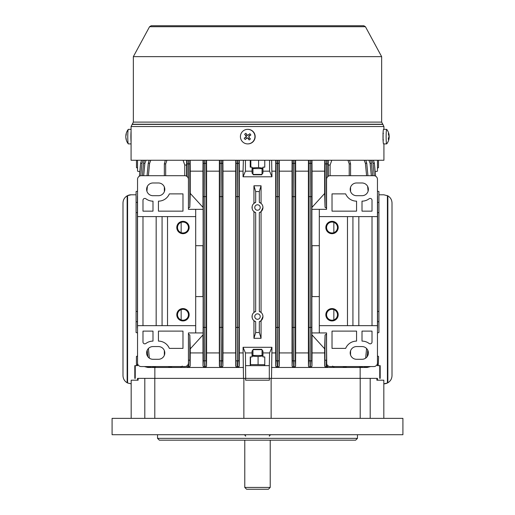 <?xml version="1.0" encoding="UTF-8"?>
<svg xmlns="http://www.w3.org/2000/svg" width="515" height="515" viewBox="0 0 515 515"><rect width="100%" height="100%" fill="white"/><g stroke="black" fill="none" stroke-linecap="round" stroke-linejoin="round"><path stroke-width="0.77" d="M268.405 489.25L246.595 489.25L244.78 487.435L270.221 487.435L268.405 489.25M247.676 143.897L247.915 143.897A7.268 7.249 -90 0 0 254.751 134.209A7.268 7.249 -90 0 0 247.915 129.355L247.676 129.355A7.268 7.249 -90 0 0 242.031 141.187A7.268 7.249 -90 0 0 252.228 142.288A7.268 7.249 -90 0 0 247.676 129.355M244.2 138.29A11.562 6.354 49.4 0 0 244.689 138.921A11.562 6.354 49.4 0 0 245.198 139.539A11.787 0.56 -38.8 0 1 247.367 137.75A11.787 0.695 51.1 0 0 249.196 139.971A11.562 5.285 -40.7 0 0 250.438 138.966A11.787 0.695 -128.9 0 1 248.61 136.745A11.787 0.56 -38.8 0 1 250.869 134.962A11.562 5.169 -127.4 0 0 250.374 134.331A11.562 5.169 -127.4 0 0 249.865 133.713A11.787 0.56 141.2 0 0 247.612 135.503A11.787 0.695 -128.9 0 1 245.874 133.282A11.562 6.238 143.2 0 0 244.631 134.286A11.787 0.695 51.1 0 0 246.37 136.507A11.787 0.56 141.2 0 0 244.2 138.29L246.37 136.507M249.865 133.713L247.612 135.503M248.803 134.743L249.711 135.87M249.479 137.808L248.385 138.69L249.196 139.971M248.385 138.69L247.367 137.75M246.595 138.387L245.694 137.26M246.627 136.507L244.631 134.286M245.874 135.567L246.968 134.685M378.519 160.255L378.519 167.575L377.469 168.141M176.799 227.508A6.18 6.18 0 0 1 182.98 221.328A6.18 6.18 0 0 1 189.16 227.508A6.18 6.18 0 0 1 182.98 233.688A6.18 6.18 0 0 1 176.799 227.508M164.8 352.93A6.36 6.36 0 0 1 158.44 359.29L152.987 359.29A6.36 6.36 0 0 1 146.62 352.93A6.36 6.36 0 0 1 152.987 346.563L158.44 346.563A6.36 6.36 0 0 1 164.8 352.93M164.8 189.34A6.36 6.36 0 0 1 158.44 195.7L152.987 195.7A6.36 6.36 0 0 1 146.62 189.34A6.36 6.36 0 0 1 152.987 182.98L158.44 182.98A6.36 6.36 0 0 1 164.8 189.34M176.799 314.755A6.18 6.18 0 0 1 182.98 308.575A6.18 6.18 0 0 1 189.16 314.755A6.18 6.18 0 0 1 182.98 320.935A6.18 6.18 0 0 1 176.799 314.755M195.7 216.603L195.7 332.935L188.432 332.935L188.432 362.921A3.637 3.637 0 0 1 184.795 366.558L141.168 366.558A3.637 3.637 0 0 1 137.537 362.921L137.537 179.342A3.637 3.637 0 0 1 141.168 175.705L184.795 175.705A3.637 3.637 0 0 1 188.432 179.342L188.432 209.335L195.7 209.335L195.7 216.603L137.537 216.603M158.44 341.11A11.813 11.813 0 0 1 169.345 348.385L182.98 348.385L182.98 331.113L158.44 331.113L158.44 341.11M142.99 342.018A1.815 1.815 0 0 0 145.899 343.473A11.813 11.813 0 0 1 152.987 341.11L152.987 331.113L142.99 331.113L142.99 342.018M195.7 325.66L137.537 325.66M142.99 211.15L152.987 211.15L152.987 201.153A11.813 11.813 0 0 1 145.899 198.79A1.815 1.815 0 0 0 142.99 200.245L142.99 211.15M158.44 211.15L182.98 211.15L182.98 193.885L169.345 193.885A11.813 11.813 0 0 1 158.44 201.153L158.44 211.15M142.99 216.603L142.99 325.66M167.53 216.603L167.53 325.66M162.071 216.603L162.071 325.66M252.955 174.43L262.045 174.43L261.678 174.797L253.322 174.797L252.955 174.43L252.955 168.617M262.045 174.43L262.045 168.617M112.09 418.36L402.91 418.36L402.91 434.718L112.09 434.718L112.09 418.36M131.171 418.36L131.171 380.192L137.537 380.192L137.537 378.37M357.468 438.355L355.653 440.171L159.347 440.171L157.532 438.355L357.468 438.355L357.468 434.718M157.532 438.355L157.532 434.718M144.805 418.36L144.805 378.37L138.123 378.37L138.123 380.192L131.171 380.192M154.796 418.36L154.796 378.37L144.805 378.37M154.848 367.465L154.848 378.37L243.486 378.37L243.061 347.29L271.939 347.29L269.57 352.93L262.953 352.93L262.953 350.979L262.045 350.168M243.865 418.36L243.865 378.37L245.616 378.37L245.616 380.192L269.384 380.192L269.384 378.37L360.152 378.37L360.152 367.465M360.204 418.36L360.204 378.37L376.877 378.37L376.877 380.192L383.83 380.192L383.83 418.36M271.135 418.36L271.135 378.37M122.995 375.647C123.111 378.763 124.495 381.139 127.147 382.767L127.591 382.999L127.591 195.616L131.171 194.792L136.082 194.792L131.171 194.792A8.182 8.182 0 0 0 127.591 195.616L127.147 195.848C124.495 197.483 123.111 199.859 122.995 202.968L122.995 375.647L122.995 202.968M131.171 383.83L127.591 382.999M387.409 195.616L387.409 382.999L383.83 383.83A8.182 8.182 0 0 0 387.409 382.999L387.853 382.767L387.853 195.848L383.83 194.792L378.918 194.792M387.853 382.767C390.505 381.139 391.889 378.763 392.005 375.647L392.005 202.968C391.889 199.859 390.505 197.483 387.853 195.848M254.77 316.564A2.73 2.73 0 0 0 257.5 319.294A2.73 2.73 0 0 0 260.23 316.564A2.73 2.73 0 0 0 257.5 313.841A2.73 2.73 0 0 0 254.77 316.564M254.77 207.506A2.73 2.73 0 0 0 257.5 210.236A2.73 2.73 0 0 0 260.23 207.506A2.73 2.73 0 0 0 257.5 204.783A2.73 2.73 0 0 0 254.77 207.506M262.953 316.564A5.453 5.453 0 0 1 259.315 321.708L261.06 320.697L262.953 316.564A5.453 5.453 0 0 0 259.315 311.427L261.06 312.438L261.06 211.639L262.953 207.506A5.453 5.453 0 0 0 259.315 202.369L261.06 203.38L261.06 185.786L259.315 191.548L259.315 202.369M261.06 211.639L259.315 212.65A5.453 5.453 0 0 0 262.953 207.506M137.415 321.669L136.082 321.708L136.082 311.427L137.415 311.466M137.415 212.611L136.082 212.65L136.082 202.369L137.415 202.408M326.568 314.755A5.453 5.453 0 0 0 332.021 320.208A5.453 5.453 0 0 0 337.48 314.755A5.453 5.453 0 0 0 332.021 309.303A5.453 5.453 0 0 0 326.568 314.755M177.52 314.755A5.453 5.453 0 0 0 182.98 320.208A5.453 5.453 0 0 0 188.432 314.755A5.453 5.453 0 0 0 182.98 309.303A5.453 5.453 0 0 0 177.52 314.755M326.568 227.508A5.453 5.453 0 0 0 332.021 232.96A5.453 5.453 0 0 0 337.48 227.508A5.453 5.453 0 0 0 332.021 222.055A5.453 5.453 0 0 0 326.568 227.508M177.52 227.508A5.453 5.453 0 0 0 182.98 232.96A5.453 5.453 0 0 0 188.432 227.508A5.453 5.453 0 0 0 182.98 222.055A5.453 5.453 0 0 0 177.52 227.508M257.5 338.291L253.94 338.303L253.94 320.697L255.685 321.708L255.685 332.542L259.315 332.542L261.06 338.303L257.5 338.291M253.142 313.294L252.543 314.292M252.17 315.405L252.17 317.729M252.543 318.837L253.142 319.841M255.685 311.427L253.94 312.438L253.94 211.639L255.685 212.65L255.685 311.427A5.453 5.453 0 0 0 255.685 321.708M253.142 204.23L252.543 205.234M252.17 206.348L252.17 208.672M252.543 209.779L253.142 210.783M259.315 191.548L255.685 191.548L255.685 202.369L253.94 203.38L253.94 185.786L261.06 185.786M239.269 160.255L239.321 171.16L243.061 171.16L243.061 176.799L271.939 176.799L271.624 160.255M239.321 171.16L239.321 352.93L243.061 352.93M377.585 311.466L378.918 311.427L378.918 332.542L377.463 332.928M378.918 321.708L377.585 321.669M377.585 202.408L378.918 202.369L378.918 311.427M378.918 212.65L377.585 212.611M253.94 338.303L255.685 332.542M259.315 212.65L259.315 311.427M136.082 212.65L136.082 311.427M137.537 191.155L136.082 191.548L136.082 202.369M181.158 319.899L181.158 309.618M181.158 232.651L181.158 222.371M188.432 334.029L189.823 335.059L190.247 348.861L203.103 334.776L203.142 296.582L195.7 296.582M202.968 334.924L203.032 366.107L203.354 360.764L203.335 160.255M190.164 160.255L190.247 171.16L202.968 171.16L203.019 160.255M202.968 171.16L202.968 207.339M195.7 245.687L203.142 245.687L203.103 207.487L190.247 193.402L189.823 207.204L188.432 208.24M202.968 245.687L202.968 296.582M182.278 366.107L180.52 367.465L188.078 367.465L186.675 366.036M190.247 348.861L190.247 352.93L202.968 352.93M190.247 352.93L190.144 366.107L188.799 367.465L204.622 367.465L203.032 366.107M328.209 160.255L328.248 165.025L330.102 165.038L331.802 160.255M330.102 165.038L330.102 175.705M328.248 165.025L328.248 176.278M183.07 160.255L184.763 165.025L186.617 165.038L186.655 160.255M186.617 165.038L186.617 176.194M184.763 165.025L184.763 175.705M190.247 171.16L190.247 193.402M319.3 296.582L311.858 296.582L311.897 334.776L324.65 348.79L324.65 352.93L312.032 352.93L311.968 366.107L310.584 367.465L326.278 367.465L324.746 366.107L324.65 352.93M312.032 245.687L312.032 296.582M311.981 160.255L312.032 171.16L324.65 171.16L324.65 193.473L311.897 207.487L311.858 245.687L319.3 245.687M312.032 171.16L312.032 207.339M312.032 334.924L312.032 352.93M324.65 348.79L325.049 334.988L326.568 333.952M328.197 365.953L326.793 367.465L334.357 367.465L332.6 366.107M326.568 208.311L325.049 207.281L324.65 193.473M324.65 171.16L324.733 160.255M164.343 355.286L164.343 350.567M164.343 191.702L164.343 186.977M164.343 175.705L164.343 163.892L165.321 160.255L164.343 163.892L165.682 163.892L165.682 175.705M377.463 352.923L377.469 365.65L378.287 364.781L377.469 365.141M379.755 365.65L379.755 378.37L380.192 378.37L380.192 365.65L377.469 365.65M271.939 347.29L271.514 378.37L360.152 378.37M346.807 366.558L343.286 367.465L346.807 366.558L343.286 367.465L335.001 367.465L346.473 367.465L345.745 367.041M326.413 333.952L326.793 367.465L326.278 367.465A1.365 1.365 -90 0 1 324.914 366.107L325.049 334.988M309.818 367.465L308.459 366.107L308.395 352.93L295.668 352.93L295.604 366.107L294.226 367.465L309.818 367.465M311.665 160.255L311.646 360.764L310.281 360.893L310.378 367.465L310.03 367.465L310.236 327.546L310.133 360.893L308.768 360.764L308.749 160.255M293.466 367.465L292.102 366.107L292.037 352.93L279.31 352.93L279.246 366.107L277.868 367.465L293.466 367.465M295.32 160.255L295.301 360.764L293.936 360.893L294.046 367.465L293.653 367.465L293.878 327.546L293.762 360.893L292.404 360.764L292.378 160.255M271.514 367.465L277.276 367.465L275.744 366.107L275.68 352.93L271.939 352.93M278.976 160.255L278.95 360.764L277.585 360.893L277.707 367.465L277.276 367.465L277.521 327.546L277.398 360.893L276.034 360.764L276.008 160.255M243.061 347.29L245.43 352.93L252.047 352.93L252.047 350.979L252.955 350.168M245.43 352.93L245.687 378.37L269.313 378.37L269.313 365.65L245.687 365.65M154.848 378.37L243.865 378.37M269.313 365.65L269.57 352.93M264.768 365.65L264.768 356.927L262.953 356.927L262.953 352.93M252.047 352.93L252.047 356.927L250.232 356.927L250.232 365.65M239.321 352.93L239.256 366.107L237.724 367.465L243.486 367.465M221.534 367.465L237.132 367.465L235.754 366.107L235.69 352.93L222.963 352.93L222.898 366.107L221.534 367.465M220.774 367.465L219.396 366.107L219.332 352.93L206.605 352.93L206.541 366.107L205.182 367.465L220.774 367.465M206.251 160.255L206.232 360.764L204.867 360.893L204.764 327.546L204.719 360.893L205.182 367.465L204.622 367.465A1.365 1.365 -90 0 1 203.258 366.107M188.432 360.197L188.799 367.465L188.271 367.465A1.365 1.365 -90 0 1 186.906 366.107L186.945 365.856M169.235 367.066L168.527 367.465L171.617 367.465L168.096 366.558L171.617 367.465L171.592 366.558M137.531 352.93L137.531 365.65L135.245 365.65L135.245 378.37L134.808 378.37L134.808 365.65L135.245 365.65M137.531 365.064L136.43 364.607L137.531 365.65M269.57 160.255L269.57 171.16L262.953 171.16L262.953 173.111L262.045 173.916M252.955 173.916L252.047 173.111L252.047 171.16L245.43 171.16L245.43 160.255M271.939 171.16L275.68 171.16L275.731 160.255M206.554 160.255L206.605 171.16L219.332 171.16L219.384 160.255M206.605 171.16L206.605 352.93M219.332 171.16L219.332 352.93M222.911 160.255L222.963 171.16L235.69 171.16L235.748 160.255M222.963 171.16L222.963 352.93M235.69 171.16L235.69 352.93M243.376 160.255L243.061 171.16M275.68 171.16L275.68 352.93M262.83 206.341L262.457 205.24M262.83 315.399L262.457 314.298M261.06 320.697L261.06 338.303M279.252 160.255L279.31 171.16L292.037 171.16L292.089 160.255M279.31 171.16L279.31 352.93M292.037 171.16L292.037 352.93M295.616 160.255L295.668 171.16L308.395 171.16L308.446 160.255M295.668 171.16L295.668 352.93M308.395 171.16L308.395 352.93M377.463 327.411L377.585 196.672L377.585 327.411A1.365 1.365 0 0 1 377.579 327.546L377.463 328.699M367.15 366.847L367.124 367.465L370.646 366.558L367.124 367.465L359.084 367.465M364.24 366.558L364.214 367.465L367.736 366.558L364.214 367.465L354.378 367.465M359.522 366.558L359.502 367.465L363.024 366.558L359.502 367.465L346.473 367.465M238.992 160.255L238.966 360.764L237.602 360.893L237.479 327.546L237.724 367.465L237.132 367.465M222.622 160.255L222.596 360.764L221.238 360.893L221.122 327.546L221.347 367.465L220.954 367.465A1.365 1.365 -90 0 1 219.59 366.107L219.68 160.255M168.527 367.465L155.498 367.465L151.977 366.558L155.498 367.465L155.479 366.558M160.622 367.465L150.786 367.465L147.264 366.558L150.786 367.465L150.76 366.558M137.537 328.699L137.421 327.546A1.365 1.365 0 0 1 137.415 327.411L137.415 196.672L137.415 327.411A1.365 1.365 0 0 0 137.421 327.546L137.537 327.534M155.916 367.465L147.876 367.465L144.355 366.558L147.876 367.465L147.85 366.847M180.52 367.465L171.617 367.465M343.318 366.558L343.286 367.465L334.357 367.465M139.81 171.772L137.531 171.16L137.531 160.255M269.57 171.16L271.939 176.799M243.061 176.799L245.43 171.16M377.469 160.255L377.469 171.16L375.19 171.772L375.615 176.175L374.366 163.197L373.427 160.255L374.366 163.197L373.034 163.326L371.811 160.255M250.232 160.255L250.232 167.163L252.047 167.163L252.047 171.16M262.953 171.16L262.953 167.163L264.768 167.163L264.768 160.255M142.34 175.705L143.543 163.197L144.49 160.255L143.543 163.197L144.876 163.326L143.685 175.705M137.537 196.556L137.537 195.391L137.421 196.543A1.365 1.365 0 0 0 137.415 196.672L137.537 196.672M139.385 176.175L140.634 163.197L139.385 176.175M147.058 175.705L148.262 163.197L149.202 160.255L148.262 163.197L149.595 163.326L148.404 175.705M366.596 175.705L365.405 163.326L366.738 163.197L365.798 160.255L366.738 163.197L367.942 175.705M371.315 175.705L370.124 163.326L371.457 163.197L370.51 160.255L371.457 163.197L372.66 175.705M377.463 195.391L377.579 196.543A1.365 1.365 0 0 1 377.585 196.672A1.365 1.365 0 0 0 377.579 196.543L377.463 196.556M367.768 350.213L367.144 356.689M147.857 356.689L147.232 350.213M140.634 163.197L141.573 160.255L140.634 163.197L141.966 163.326L140.769 175.731M188.458 208.24L188.477 160.255M188.381 160.255L188.4 178.872M204.706 160.255L204.764 196.543L204.88 160.255M221.051 160.255L221.122 196.543L221.25 160.255M237.396 160.255L237.479 196.543L237.615 160.255M277.385 160.255L277.469 196.543L277.604 160.255M293.75 160.255L293.827 196.543L293.949 160.255M310.12 160.255L310.191 196.543L310.294 160.255M326.471 208.311L326.484 160.255M326.394 160.255L326.413 208.311M350.56 175.705L350.56 163.892L349.582 160.255L350.56 163.892L350.56 175.705L350.56 163.892L349.222 163.892L347.973 160.255M188.387 363.487L188.271 367.465M203.354 360.764L204.719 360.893L204.622 367.465M219.699 360.764L221.064 360.893L220.954 367.465M236.05 360.764L237.415 360.893L237.293 367.465A1.365 1.365 -90 0 1 235.934 366.107L236.025 160.255M325.049 360.197L326.413 360.197L326.278 367.465M255.685 191.548L253.94 185.786M259.315 321.708L259.315 332.542M255.685 202.369A5.453 5.453 0 0 0 255.685 212.65M136.082 321.708L136.082 332.542L137.537 332.928M377.463 191.155L378.918 191.548L378.918 202.369M311.858 209.335L326.568 209.335L326.568 179.342A3.637 3.637 0 0 1 330.205 175.705L373.832 175.705A3.637 3.637 0 0 1 377.463 179.342L377.463 362.921A3.637 3.637 0 0 1 373.832 366.558L330.205 366.558A3.637 3.637 0 0 1 326.568 362.921L326.568 332.935L319.3 332.935L319.3 325.66L377.463 325.66M311.858 332.935L319.3 332.935M203.142 209.335L195.7 209.335M203.142 332.935L195.7 332.935M333.842 232.651L333.842 222.371M333.842 319.899L333.842 309.618M252.955 349.653L253.322 349.292L261.678 349.292L262.045 349.653L252.955 349.653L252.955 355.472M262.045 349.653L262.045 355.472M136.481 160.255L136.481 167.575L137.531 168.225M137.531 167.987L136.481 167.575M137.531 355.865L136.43 356.515L137.531 356.058M136.43 356.515L136.43 364.607M392.005 375.647L392.005 202.968M127.147 382.767L127.147 195.848M338.201 314.755A6.18 6.18 0 0 1 332.021 320.935A6.18 6.18 0 0 1 325.841 314.755A6.18 6.18 0 0 1 332.021 308.575A6.18 6.18 0 0 1 338.201 314.755M350.2 189.34A6.36 6.36 0 0 1 356.56 182.98L362.013 182.98A6.36 6.36 0 0 1 368.38 189.34A6.36 6.36 0 0 1 362.013 195.7L356.56 195.7A6.36 6.36 0 0 1 350.2 189.34M350.2 352.93A6.36 6.36 0 0 1 356.56 346.563L362.013 346.563A6.36 6.36 0 0 1 368.38 352.93A6.36 6.36 0 0 1 362.013 359.29L356.56 359.29A6.36 6.36 0 0 1 350.2 352.93M338.201 227.508A6.18 6.18 0 0 1 332.021 233.688A6.18 6.18 0 0 1 325.841 227.508A6.18 6.18 0 0 1 332.021 221.328A6.18 6.18 0 0 1 338.201 227.508M356.56 201.153A11.813 11.813 0 0 1 345.655 193.885L332.021 193.885L332.021 211.15L356.56 211.15L356.56 201.153M372.01 200.245A1.815 1.815 0 0 0 369.101 198.79A11.813 11.813 0 0 1 362.013 201.153L362.013 211.15L372.01 211.15L372.01 200.245M319.3 325.66L319.3 209.335M319.3 216.603L377.463 216.603M372.01 331.113L362.013 331.113L362.013 341.11A11.813 11.813 0 0 1 369.101 343.473A1.815 1.815 0 0 0 372.01 342.018L372.01 331.113M356.56 331.113L332.021 331.113L332.021 348.385L345.655 348.385A11.813 11.813 0 0 1 356.56 341.11L356.56 331.113M372.01 325.66L372.01 216.603M347.471 325.66L347.471 216.603M352.93 325.66L352.93 216.603M383.089 132.728L383.089 140.524M383.92 143.897L383.92 160.255L131.08 160.255L131.08 126.542L383.92 126.542L383.92 129.355M133.353 56.65L149.569 26.703L365.431 26.703L381.647 56.65L133.353 56.65L133.353 122.1L131.08 126.542M365.431 26.703L363.835 25.75L151.165 25.75L149.569 26.703M362.013 25.75L248.964 25.75M131.08 142.089A7.268 0.554 -90 0 1 131.08 131.164M131.08 143.897L128.325 143.897A7.268 0.554 -90 0 1 128.267 143.865A7.268 0.554 -90 0 1 127.978 142.288A7.268 0.554 -90 0 1 127.894 132.065A7.268 0.554 -90 0 1 128.267 129.387A7.268 0.554 -90 0 1 128.325 129.355L131.08 129.355M125.892 137.75L125.892 137.75A11.787 9.154 -5.4 0 0 126.033 138.992A11.787 9.154 -5.4 0 0 126.304 139.971A11.562 6.701 -34.1 0 1 126.214 138.966A11.787 9.154 174.6 0 1 125.795 136.745A11.787 7.371 3.5 0 1 126.181 134.962A11.562 8.214 -140.5 0 1 126.194 134.331A11.562 8.214 -140.5 0 1 126.252 133.713A11.787 7.371 -176.5 0 0 125.924 134.885A11.787 7.371 -176.5 0 0 125.872 135.503L125.988 135.503M252.047 168.617L262.953 168.617M258.601 160.255L258.601 167.575L252.047 167.903M250.844 160.255L250.844 167.163M262.953 168.154L258.601 167.575M377.469 355.974L378.57 356.515L378.287 364.781M264.768 364.697L250.535 364.607L250.258 365.257M252.047 355.472L262.953 355.472M252.047 356.11L258.079 356.515L262.953 355.974M250.535 356.927L250.535 364.607M258.079 356.515L258.079 364.607M388.812 135.503L389.128 135.503A11.787 7.371 176.5 0 0 389.076 134.885A11.813 11.813 0 0 0 386.733 129.387A7.268 0.554 90 0 0 386.675 129.355L383.553 129.355A7.268 0.554 90 0 0 383.205 130.965A7.268 0.554 90 0 0 383.031 139.044A7.268 0.554 90 0 0 383.553 143.897L386.675 143.897A7.268 0.554 90 0 0 386.733 143.865A11.813 11.813 0 0 0 388.967 138.992A11.787 9.154 5.4 0 0 389.108 137.75A11.787 9.154 -174.6 0 0 389.205 136.745A11.787 7.371 -3.5 0 0 389.012 135.503M386.675 129.355A7.268 0.554 90 0 0 386.334 130.965A7.268 0.554 90 0 0 386.25 141.187A7.268 0.554 90 0 0 386.675 143.897M389.128 135.503A11.787 9.154 -174.6 0 0 388.439 133.282A11.562 5.826 141.3 0 1 388.349 134.286A11.787 9.154 5.4 0 1 389.031 136.507A11.787 7.371 176.5 0 1 388.316 138.29A11.562 7.332 45.3 0 1 388.374 138.921A11.562 7.332 45.3 0 1 388.387 139.539A11.787 7.371 -3.5 0 0 389.108 137.75L388.613 137.75M156.167 216.603L156.167 325.66M370.195 418.36L370.195 378.37M365.656 358.144L366.583 348.501M368.09 191.226L367.62 186.327M365.405 163.326L364.182 160.255M350.56 350.818L350.56 355.035M189.823 335.059L189.823 360.197L188.458 360.197L188.458 334.029M189.823 360.197L190.144 366.107M349.222 175.705L349.222 163.892M350.56 191.445L350.56 187.235M187.035 176.478L187.009 160.255M189.855 160.255L189.823 163.892L187.035 163.892M189.823 163.892L189.823 207.204M311.646 360.764L311.968 366.107M326.568 360.197L326.471 333.952M327.92 365.747L328.19 366.107M325.049 207.281L325.023 160.255M327.862 160.255L327.836 163.892L325.049 163.892M327.836 163.892L327.836 176.587M150.818 160.255L149.595 163.326M147.38 186.327L146.91 191.226M148.417 348.501L149.344 358.144M166.931 160.255L165.682 163.892M374.231 175.731L373.034 163.326M370.124 163.326L368.901 160.255M310.236 327.411L310.191 196.672L310.191 327.411L311.594 327.411L310.236 327.411M308.459 366.107L308.768 360.764M293.878 327.411L293.827 196.672L293.827 327.411L295.243 327.411L293.878 327.411M295.301 360.764L295.604 366.107M292.102 366.107L292.404 360.764M277.521 327.411L277.469 196.672L277.469 327.411L278.885 327.411L277.521 327.411M278.95 360.764L279.246 366.107M275.744 366.107L276.034 360.764M237.531 327.411L237.479 196.672L237.479 327.411L238.896 327.411L237.531 327.411M238.966 360.764L239.256 366.107M221.173 327.411L221.122 196.672L221.122 327.411L222.538 327.411L221.173 327.411M222.596 360.764L222.898 366.107M204.809 327.411L204.764 196.672L204.764 327.411L206.174 327.411L204.809 327.411M206.232 360.764L206.541 366.107M146.099 160.255L144.876 163.326M143.189 160.255L141.966 163.326M206.232 163.326L203.354 163.326M222.596 163.326L219.699 163.326M238.966 163.326L236.05 163.326M278.95 163.326L276.034 163.326M295.301 163.326L292.404 163.326M311.646 163.326L308.768 163.326M206.174 196.672L204.809 196.543L206.174 196.672M204.97 367.465A1.365 1.365 -90 0 0 206.328 366.107M204.764 196.543L203.406 196.672L204.764 196.543M204.764 327.411L203.406 327.411L204.764 327.411M222.538 196.672L221.173 196.543L222.538 196.672M221.347 367.465A1.365 1.365 -90 0 0 222.712 366.107M221.122 196.543L219.757 196.672L221.122 196.543M221.122 327.411L219.757 327.411L221.122 327.411M238.896 196.672L237.531 196.543L238.896 196.672M237.724 367.465A1.365 1.365 -90 0 0 239.089 366.107M237.479 196.543L236.115 196.672L237.479 196.543M237.479 327.411L236.115 327.411L237.479 327.411M188.599 367.465A1.365 1.365 -90 0 0 189.964 366.107M275.911 366.107A1.365 1.365 90 0 0 277.276 367.465M277.707 367.465A1.365 1.365 -90 0 0 279.066 366.107M276.104 327.411L277.469 327.546L276.104 327.411M276.104 196.672L277.469 196.543L276.104 196.672M277.521 196.672L278.885 196.672L277.521 196.672M292.288 366.107A1.365 1.365 90 0 0 293.653 367.465M294.046 367.465A1.365 1.365 -90 0 0 295.41 366.107M292.462 327.411L293.827 327.546L292.462 327.411M292.462 196.672L293.827 196.543L292.462 196.672M293.878 196.672L295.243 196.672L293.878 196.672M308.672 366.107A1.365 1.365 90 0 0 310.03 367.465M310.378 367.465A1.365 1.365 -90 0 0 311.742 366.107M308.826 327.411L310.191 327.546L308.826 327.411M308.826 196.672L310.191 196.543L308.826 196.672M310.236 196.672L311.594 196.672L310.236 196.672M326.6 367.465A1.365 1.365 -90 0 0 327.965 366.107M358.833 325.66L358.833 216.603M381.647 56.65L381.647 122.1L382.896 124.411L132.104 124.411M382.671 124.231L132.329 124.231M381.647 122.1L133.353 122.1M245.558 436.166C245.97 435.96 245.494 435.478 244.11 434.718M270.221 440.171L270.221 487.435M244.78 440.171L244.78 487.435M269.442 436.166C268.997 435.967 269.48 435.484 270.89 434.718M377.469 168.225L378.062 167.877M377.463 380.192L377.463 378.37M350.56 163.892L349.582 160.255M382.896 124.411L383.92 126.542M128.267 129.387A11.813 11.813 0 0 0 125.924 134.885M126.033 138.992A11.813 11.813 0 0 0 128.267 143.865M377.469 355.865L378.287 356.341M264.092 365.65L264.768 365.257M250.908 365.65L250.232 365.257M383.463 139.971L382.922 139.623M383.463 133.282L382.922 133.63"/></g></svg>
